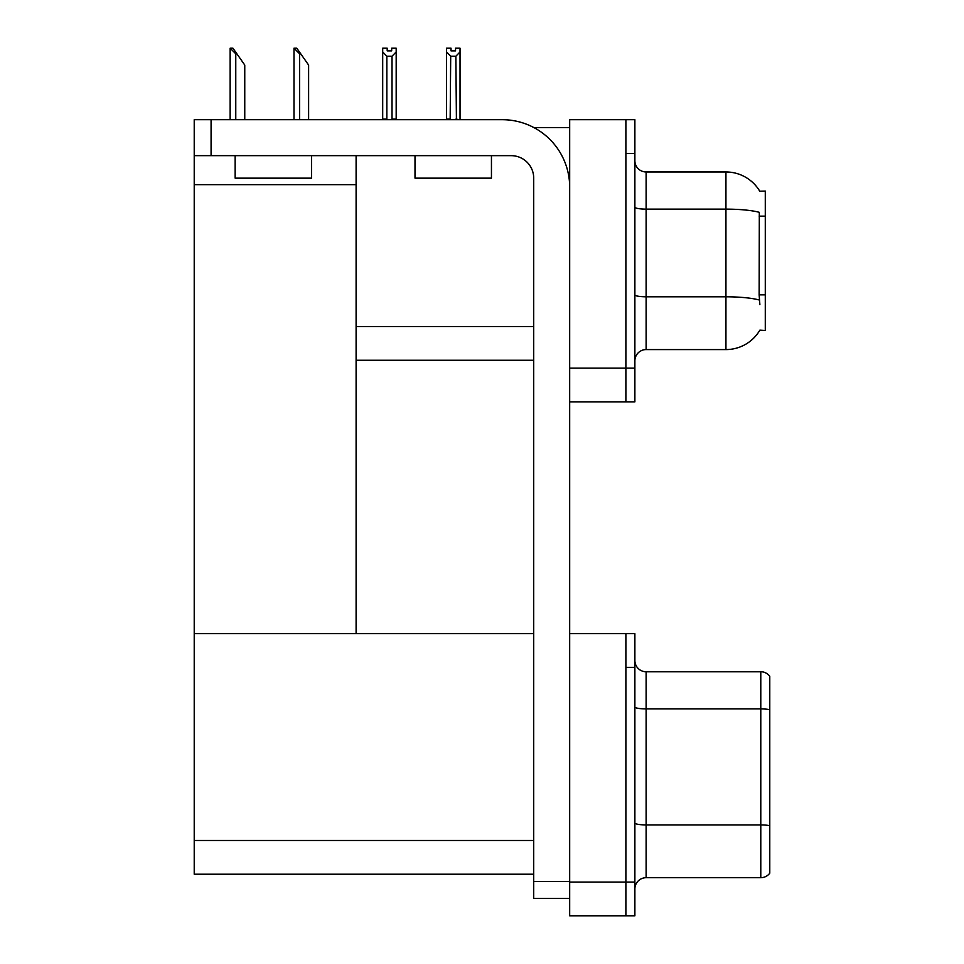 <?xml version="1.0" encoding="UTF-8"?>
<svg xmlns="http://www.w3.org/2000/svg" width="964" height="964" viewBox="0 0 964 964"><rect width="100%" height="100%" fill="white"/><g stroke="black" fill="none" stroke-linecap="round" stroke-linejoin="round"><path stroke-width="1.45" d="M533.851 127.561L569.676 127.561M625.889 633.649L625.889 915.8L634.878 915.8L634.878 633.649L569.676 633.649L569.676 119.693L625.889 119.693L625.889 401.855L569.676 401.855L569.676 368.127L625.889 368.127L625.889 401.855L634.878 401.855L634.878 368.127L625.889 368.127L625.889 153.421L634.878 153.421L634.878 368.127M356.102 360.259L533.707 360.259M759.765 191.221A39.343 39.343 0 0 0 725.94 171.966A39.343 39.343 0 0 1 759.765 191.221L765.283 191.077L765.283 330.471L759.873 330.134A39.343 39.343 0 0 1 725.94 349.583A39.343 39.343 0 0 0 759.68 330.471M356.102 184.666L356.102 633.649L194.222 633.649L194.222 184.666L356.102 184.666L356.102 155.662M194.222 184.666L194.222 119.693L211.08 119.693L211.08 155.662L511.221 155.662A22.485 22.485 0 0 1 533.707 178.147L533.707 881.518L569.676 881.518M569.676 401.855L569.676 915.8L625.889 915.8L625.889 667.365L634.878 667.365M356.102 633.649L533.707 633.649M194.222 633.649L194.222 874.203L533.707 874.203M634.878 360.825A11.243 11.243 0 0 1 646.121 349.583L725.94 349.583L725.94 171.966A39.343 39.343 0 0 1 759.68 191.077A39.343 39.343 0 0 0 725.94 171.966L646.121 171.966A11.243 11.243 0 0 1 634.878 160.723A11.243 11.243 0 0 0 646.121 171.966L646.121 349.583M759.873 304.612L759.15 294.851L759.319 212.333A39.343 6.832 180 0 0 725.94 209.128L646.121 209.128A11.243 1.952 -0 0 1 634.878 207.176M625.889 119.693L634.878 119.693L634.878 153.421M634.878 888.929A11.243 11.243 0 0 1 646.121 877.698L760.789 877.698L760.789 671.751L646.121 671.751A11.243 11.243 0 0 1 634.878 660.509A11.243 11.243 0 0 0 646.121 671.751L646.121 877.698M769.778 676.246A11.243 11.243 0 0 0 760.789 671.751A11.243 11.243 0 0 1 769.778 676.246L769.778 873.191A11.243 11.243 0 0 1 760.789 877.698M769.778 710.468L769.778 825.702A11.243 1.952 180 0 0 760.789 824.919L646.121 824.919A11.243 1.952 0 0 1 634.878 822.967M456.418 119.693L455.864 56.225L450.706 56.225L446.537 51.936L446.537 48.2L451.032 48.2L451.032 50.863L455.538 50.863L451.032 50.863M455.538 50.863L455.538 48.2L460.033 48.2L460.033 51.936L455.864 56.225M455.864 119.126L460.033 119.693L460.033 51.936M450.706 56.225L450.152 119.693M446.537 51.936L446.537 119.693M450.706 119.126L446.537 119.126M391.685 50.863L387.191 50.863L391.685 50.863L391.685 48.2L396.18 48.2L396.18 51.936L392.023 56.225L386.853 56.225L386.853 119.126L382.696 119.126L382.696 51.936L386.853 56.225M382.696 51.936L382.696 48.2L387.191 48.2L387.191 50.863M396.18 51.936L396.18 119.126L392.023 119.126L392.023 56.225M294.526 48.2L296.804 48.2L300.744 53.815L299.623 53.815L293.996 48.2L293.996 119.693M308.613 119.693L308.613 65.058L300.744 53.815M230.673 48.2L232.951 48.2L236.891 53.815L235.77 53.815L230.143 48.2L230.143 119.693M244.76 119.693L244.76 65.058L236.891 53.815M569.676 898.376L533.707 898.376L533.707 881.518M569.676 187.137A67.444 67.444 0 0 0 502.232 119.693L211.08 119.693M211.08 155.662L194.222 155.662M415.002 155.662L415.002 178.147L491.447 178.147L491.447 155.662M235.144 155.662L235.144 178.147L311.577 178.147L311.577 155.662M356.102 326.531L533.707 326.531M765.283 216.153L759.15 216.153M765.283 294.851L759.15 294.851M569.676 882.072L634.878 882.072M194.222 840.488L533.707 840.488M759.439 300.057A39.343 6.832 180 0 0 725.94 296.804L646.121 296.804A11.243 1.952 0 0 1 634.878 294.851M769.778 709.685A11.243 1.952 180 0 0 760.789 708.914L646.121 708.914A11.243 1.952 -0 0 1 634.878 706.961M299.623 119.693L299.623 53.815M235.77 119.693L235.77 53.815"/></g></svg>
